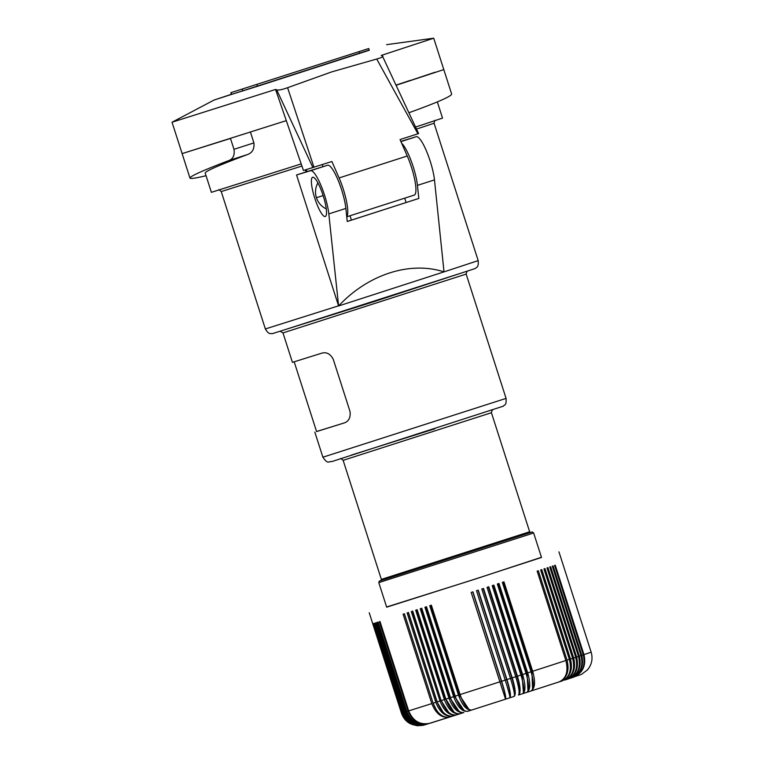 <?xml version="1.0" encoding="UTF-8"?>
<svg xmlns="http://www.w3.org/2000/svg" width="764" height="764" viewBox="0 0 764 764"><rect width="100%" height="100%" fill="white"/><g stroke="black" fill="none" stroke-linecap="round" stroke-linejoin="round"><path stroke-width="1.15" d="M415.578 127.044L442.537 118.105L437.333 101.908M301.159 163.916L211.389 192.327L205.182 173.008C205.526 171.107 219.66 164.938 247.603 154.509L229.028 160.488C203.109 170.362 190.093 176.226 189.969 178.069L182.118 153.612L230.48 138.456L233.965 149.314C234.834 155.063 233.182 158.788 229.028 160.488M206.051 175.701C195.737 178.193 190.379 178.986 189.969 178.069M247.603 154.509C252.387 152.752 254.488 148.885 253.906 142.897L250.439 132.096M218.638 190.016C218.466 189.348 219.335 189.864 221.245 191.563L265.356 328.95L338.557 305.82L296.556 174.975L306.058 171.929L305.409 169.885M396.163 85.071L410.44 80.306M408.96 112.728C437.285 102.491 451.514 96.274 451.658 94.058L443.798 69.591L396.239 85.234L435.031 72.236M280.359 331.366L282.986 332.913L292.431 362.346L321.806 353.169C326.457 351.822 330.258 353.818 333.209 359.156L350.017 411.49C350.714 417.545 348.785 421.365 344.211 422.95L344.268 422.931M344.239 422.941L316.563 431.507M306.058 171.929L327.584 165.234L310.547 170.716A27.485 5.854 -107.8 0 1 320.832 185.127A27.485 5.854 -107.8 0 1 328.816 213.901L338.605 305.963L444.018 271.869C410.02 260.916 368.315 274.333 338.815 305.734M306.335 169.608L306.985 171.652M347.248 221.445L418.825 198.449L347.248 221.484L345.863 208.419A27.485 5.854 -107.8 0 0 337.879 179.645A27.485 5.854 -107.8 0 0 327.584 165.234M351.402 220.099L350.007 215.763M311.769 178.26A20.609 4.393 -107.8 0 0 315.618 200.751A20.609 4.393 -107.8 0 0 325.263 216.508A20.609 4.393 -107.8 0 0 326.123 215.515A20.609 4.393 -107.8 0 0 322.274 193.025A20.609 4.393 -107.8 0 0 312.629 177.267A20.609 4.393 -107.8 0 0 311.769 178.26M400.852 141.407L416.199 136.708A27.485 5.854 -107.8 0 1 426.493 151.119A27.485 5.854 -107.8 0 1 434.477 179.893L417.43 185.375L418.825 198.449M417.43 185.375A27.485 5.854 -107.8 0 0 401.673 143.269M406.085 202.508L404.691 198.162M372.794 623.663L402.599 715.553L406.276 720.624L411.443 724.148L417.497 725.724L423.266 725.284C412.207 726.65 404.93 722.582 401.434 713.079L372.794 623.663M434.477 179.893L444.018 271.869M403.822 712.392L374.923 623.042L403.449 712.506C407.88 722.782 415.482 726.745 426.274 724.415C415.712 726.679 408.234 722.677 403.822 712.392L404.691 712.134L375.983 622.717L376.451 622.574L405.159 711.981C409.552 722.266 416.934 726.306 427.324 724.091C416.647 726.392 409.103 722.4 404.691 712.134M296.556 174.975L310.547 170.716M453.988 712.067L445.87 699.108C449.786 709.546 454.542 714.416 460.138 713.719L456.547 714.865C450.445 715.725 445.402 710.94 441.43 700.531L444.4 699.585L415.692 610.178L417.163 609.71L445.87 699.117L448.945 698.134C452.899 708.553 457.875 713.356 463.872 712.535C458.801 713.06 454.332 708.094 450.464 697.647L453.635 696.634C457.541 707.072 462.239 711.962 467.721 711.303C463.185 711.656 459.011 706.604 455.201 696.138L454.504 696.357L425.796 606.95M401.501 713.079L404.977 719.325L409.8 723.346L416.571 725.638L423.266 725.284M377.512 622.249L378.075 622.077L406.782 711.485C411.147 721.77 418.424 725.838 428.614 723.689C418.089 725.953 410.621 721.932 406.219 711.656L377.512 622.249M456.5 714.884L423.313 725.265M533.625 532.919L541.504 557.462L472.467 579.914L386.67 607.17L378.791 582.626L379.345 581.06L532.26 531.964L533.625 532.919L529.242 534.418L378.791 582.626M448.945 698.134L420.238 608.727L421.757 608.239L450.464 697.647L449.891 697.818L421.193 608.421M467.683 711.313L471.646 710.043L467.692 711.313M459.107 711.408L449.891 697.818M429.989 723.269L430.132 723.221C420.181 725.294 413.028 721.187 408.683 710.892L431.813 703.587L403.106 614.18L404.395 613.769L433.102 703.176L404.366 613.779M431.813 703.587C435.948 713.948 441.945 718.427 449.795 717.014L452.995 715.992M436.607 710.367L433.073 703.176C437.161 713.566 442.728 718.179 449.795 717.014L449.748 717.033M532.584 689.271L531.925 671.508L531.056 671.785C534.112 682.5 534.074 688.908 530.923 691.019L518.479 695.03C520.924 693.149 520.58 686.865 517.448 676.178L488.75 586.771L487.04 587.315L515.748 676.723C518.976 687.38 519.883 693.483 518.469 695.03C520.494 692.547 519.997 686.311 516.98 676.321L488.282 586.914M453.635 696.634L424.927 607.227L426.493 606.731L455.201 696.138L458.457 695.097L429.76 605.69L431.364 605.174L460.071 694.581C463.824 705.067 467.702 710.214 471.674 710.043L505.539 699.184C505.949 697.226 504.584 691.267 501.461 681.316L499.895 681.813L505.539 699.184L471.187 592.415L472.926 591.852L501.633 681.268C504.937 691.897 506.236 697.866 505.539 699.184L509.884 697.79C510.829 695.651 509.76 689.596 506.675 679.635L505.205 680.113L476.507 590.706L478.235 590.152L506.943 679.559C510.19 690.207 511.164 696.281 509.884 697.79L514.191 696.405C515.681 694.094 514.907 687.944 511.851 677.974L483.154 588.566M517.448 676.178L520.933 675.051L492.226 585.644L493.907 585.109L522.614 674.516C525.689 685.212 525.718 691.601 522.691 693.674C524.696 691.936 524.104 685.728 520.933 675.051L522.051 674.688L493.343 585.291M528 691.134L527.036 673.084L526.043 673.409C529.156 684.095 529.423 690.408 526.845 692.337L518.498 695.02M458.457 695.097C462.315 705.544 466.718 710.53 471.674 710.043L509.884 697.79C510.113 696.625 508.557 690.732 505.214 680.113L501.633 681.268M527.695 672.874L531.056 671.795L502.349 582.388L503.963 581.862L532.67 671.269C535.64 682.013 535.058 688.593 530.923 691.019L526.845 692.337C530.426 690.083 530.713 683.599 527.695 672.874L498.987 583.467L497.335 584.002L526.043 673.409L522.614 674.516M469.029 709.517L459.24 694.839L499.895 681.822L471.187 592.415M386.613 606.988L474.348 579.37L541.447 557.281M501.461 681.316L472.754 591.909M527.036 673.084L498.329 583.677M464.111 710.539L454.504 696.357M444.4 699.585C448.411 709.985 453.654 714.703 460.138 713.719L463.796 712.554M344.545 422.836L316.582 431.574L294.197 361.849M401.854 712.984L373.329 623.519L402.036 712.927C406.467 723.202 414.088 727.166 424.899 724.826C413.973 727.194 406.295 723.25 401.854 712.984L401.587 713.051M402.504 712.793L373.797 623.386L402.781 712.707C407.202 722.983 414.766 726.965 425.462 724.654C414.594 727.013 406.945 723.059 402.504 712.793L402.036 712.927M406.782 711.485L408.033 711.093L379.326 621.686L379.985 621.485L408.683 710.892M408.033 711.093C412.417 721.378 419.78 725.418 430.132 723.221L449.681 717.052M445.431 699.241L416.733 609.844M448.669 712.401L441.134 700.617L412.732 611.124L411.318 611.572L440.016 700.98C444.075 711.37 449.585 715.992 456.547 714.865L460.062 713.748M441.134 700.617L412.436 611.21M433.102 703.176L435.824 702.317L407.116 612.909L408.463 612.48L437.17 701.887C441.191 712.287 446.501 716.976 453.09 715.964L456.452 714.894M453.052 715.983L453.09 715.964C445.679 717.243 439.921 712.688 435.824 702.317M443.044 712.153L437.008 701.925L408.31 612.527M440.016 700.98L437.008 701.925M459.24 694.839L430.533 605.441M512.224 677.859C515.413 688.526 516.063 694.705 514.191 696.405C515.022 695.049 513.79 689.042 510.505 678.413L481.797 589.006L483.517 588.452L512.224 677.859L516.98 676.321M511.851 677.974L510.495 678.403M509.894 697.79L514.191 696.405M506.675 679.635L477.968 590.238M523.436 692.9L522.051 674.688M531.925 671.508L503.218 582.101M575.703 657.326L546.995 567.919L547.941 567.614L576.639 657.021C579.141 667.908 575.961 675.328 567.089 679.301C575.387 675.519 578.262 668.194 575.703 657.326L573.678 657.985C576.218 668.863 573.201 676.236 564.634 680.094C572.58 676.436 575.254 669.178 572.656 658.32L543.958 568.913L544.98 568.578L573.678 657.985M576.639 657.021L578.491 656.41L549.784 567.003L550.643 566.726L579.351 656.133L581.022 655.579C583.515 666.475 580.296 673.915 571.357 677.897C580.764 673.762 584.24 666.237 581.796 655.331L583.285 654.834L554.578 565.427L555.256 565.207L583.963 654.614L591.155 652.169C593.036 658.759 591.785 664.68 587.411 669.942L581.433 674.392L564.806 680.046M564.72 680.075L567.174 679.272M532.67 671.269L565.866 660.526C568.54 671.365 566.296 678.48 559.153 681.88C567.012 678.251 569.638 671.002 567.041 660.144L569.381 659.389L540.673 569.982L541.771 569.619L570.479 659.026C573.048 669.894 570.211 677.21 561.989 680.963L562.142 680.915M569.381 659.389C572.007 670.229 569.543 677.42 561.989 680.963L559.286 681.841M562.056 680.934L530.98 691M567.041 660.144L538.334 570.737L537.159 571.119L565.866 660.526M578.491 656.41C581.012 667.297 577.966 674.679 569.333 678.566L569.428 678.527M579.351 656.133C581.824 667.029 578.482 674.507 569.333 678.566L567.27 679.234M583.285 654.834C585.749 665.74 582.378 673.227 573.172 677.305L573.306 677.257M581.796 655.331L553.088 565.923L552.315 566.172L581.022 655.579M583.963 654.614C586.399 665.53 582.798 673.094 573.172 677.305L571.606 677.821M571.472 677.859L569.543 678.489M230.862 92.683L231.416 94.43L257.449 86.303L369.298 50.271L368.735 48.524L230.862 92.683L368.735 48.524M365.039 49.708L234.347 91.565L365.039 49.708M369.222 50.052L214.101 100.036L172.034 122.221L182.118 153.612L286.032 120.722M214.101 100.036L231.377 94.306M346.732 216.604A27.485 5.854 -107.8 0 0 339.082 177.945L331.882 161.5L303.451 170.477L275.556 89.455L172.034 122.221M313.985 167.259L287.589 87.707L331.528 71.95L376.709 59.019C382.057 57.472 383.939 56.421 382.344 55.858L381.207 55.447L433.723 38.2L443.798 69.591M418.605 133.585L382.344 55.858M322.255 164.604L322.971 166.638M312.915 167.602L276.692 89.865L275.556 89.455M376.709 59.019L417.937 133.805L418.577 133.595L400.04 139.564L407.25 155.999L339.082 177.945M346.751 216.814L414.279 195.078A27.485 5.854 -107.8 0 0 407.25 155.999M276.692 89.865C278.268 90.429 281.906 89.713 287.589 87.707M221.245 191.563L301.904 166.046M253.906 142.897L233.965 149.314M506.074 398.397C506.436 406.372 504.632 404.032 503.476 406.123L331.748 461.609C328.463 461.15 328.119 464.77 322.895 457.206L506.074 398.397L466.164 274.095C466.747 271.592 467.157 270.666 467.396 271.315M282.986 332.913L466.164 274.095M288.84 328.424L458.792 273.865M351.173 455.143L434.783 428.805M530.646 532.413L386.679 578.759L380.921 580.487L381.36 579.399L529.653 531.782L530.674 532.403M492.675 409.934C492.427 409.294 492.006 410.22 491.424 412.722L343.141 460.329L381.36 579.399M345.863 208.419L328.816 213.901M444.247 271.803L478.188 260.61L434.076 123.233C434.62 120.769 435.022 119.843 435.299 120.454M416.523 129.087L434.076 123.233M416.199 136.708L400.947 141.617M323.134 195.584L316.812 197.57M405.159 711.981L406.219 711.656M402.781 712.707L403.449 712.506M506.943 679.559L510.505 678.413M570.479 659.026L572.656 658.32M359.691 53.394L359.137 51.646M231.702 94.344L231.139 92.606M242.904 90.945L242.341 89.197M257.449 86.303L256.885 84.565M317.9 182.892A18.613 18.613 0 0 0 326.257 208.868M340.496 458.792C340.333 458.123 341.212 458.639 343.141 460.329M265.356 328.95C269.291 335.415 270.408 332.951 272.146 333.715L373.892 301.684L475.428 268.451C476.402 266.817 478.741 268.183 478.188 260.61M491.424 412.722L529.653 531.782M401.434 713.079L369.232 612.776M463.834 712.545L460.109 713.729M530.951 691.009L559.219 681.86M591.155 652.169L558.952 551.856M322.895 457.206L314.835 432.128M386.613 44.656L433.694 38.2"/></g></svg>
